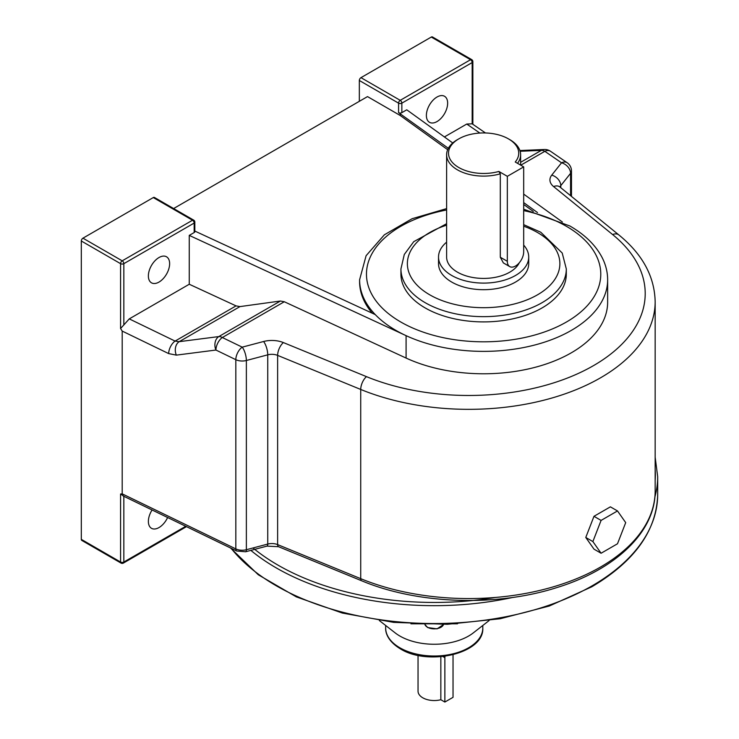 <?xml version="1.0" encoding="UTF-8"?>
<svg xmlns="http://www.w3.org/2000/svg" width="739" height="739" viewBox="0 0 739 739"><rect width="100%" height="100%" fill="white"/><g stroke="black" fill="none" stroke-linecap="round" stroke-linejoin="round"><path stroke-width="1.11" d="M152.077 509.984A15.029 8.683 120 0 0 151.486 528.311A15.029 8.683 120 0 0 158.996 527.563A15.029 8.683 120 0 0 167.614 517.512M158.996 282.076A15.029 8.683 120 0 0 168.825 268.83A15.029 8.683 120 0 0 166.515 256.784A15.029 8.683 120 0 0 158.996 257.532A15.029 8.683 120 0 0 149.176 270.779A15.029 8.683 120 0 0 151.486 282.825A15.029 8.683 120 0 0 158.996 282.076M437.017 97.021A15.029 8.683 -60 0 1 444.527 96.273A15.029 8.683 -60 0 1 446.836 108.319A15.029 8.683 -60 0 1 437.017 121.565A15.029 8.683 -60 0 1 429.498 122.314A15.029 8.683 -60 0 1 427.188 110.268A15.029 8.683 -60 0 1 437.017 97.021M194.163 232.563L194.163 223.067A2.309 1.339 0 0 0 194.837 222.125L194.837 231.621A2.309 1.339 180 0 1 194.163 232.563L189.258 235.39L406.09 335.654A124.023 71.6 180 0 1 395.928 330.398A124.023 71.6 180 0 1 375.264 314.602A124.023 71.6 180 0 1 359.597 279.767L366.101 255.703L384.354 234.808L412.076 218.726L446.615 208.61M523.683 209.202L569.898 225.995C584.817 234.605 595.532 245.062 602.036 257.375C605.749 264.58 607.615 272.054 607.643 279.767L607.643 302.177A124.023 71.6 180 0 1 537.318 366.72A124.023 71.6 180 0 1 406.09 358.064L284.293 301.743L222.328 337.52A9.949 5.746 -120 0 0 218.809 336.578A9.949 7.39 82.7 0 0 215.372 348.438A9.949 7.39 82.7 0 0 215.936 350.037L176.335 355.126A9.949 7.39 82.7 0 1 179.217 341.667L175.078 341.085A9.949 5.219 115.8 0 0 168.686 353.602L176.335 355.126M425.156 307.923A82.685 47.739 0 0 0 515.259 318.269A82.685 47.739 0 0 0 566.305 274.169L566.305 268.913A82.685 47.739 180 0 1 515.259 313.022A82.685 47.739 180 0 1 425.156 302.667A82.685 47.739 180 0 1 400.935 268.913L400.935 274.169A82.685 47.739 0 0 0 425.156 307.923M523.683 166.885L507.333 176.325L507.333 261.301A11.565 6.679 120 0 0 509.725 266.594A11.565 6.679 120 0 0 515.508 266.022A11.565 6.679 120 0 0 523.683 251.86L523.683 166.885L515.24 162.007A35.112 20.267 0 0 0 508.441 138.867A35.112 20.267 0 0 0 458.799 138.867A35.112 20.267 0 0 0 455.002 164.936A35.112 20.267 0 0 0 498.88 171.448L500.303 173.813A37.005 21.366 180 0 1 446.615 154.747A37.005 21.366 180 0 1 457.45 139.634L458.799 138.867M523.683 245.108A45.097 26.041 180 0 1 528.718 257.052A45.097 26.041 180 0 1 515.508 275.471A45.097 26.041 180 0 1 466.364 281.116A45.097 26.041 180 0 1 438.523 257.052A45.097 26.041 180 0 1 446.615 242.17M528.718 257.052L528.718 263.666A45.097 26.041 180 0 1 515.508 282.076A45.097 26.041 180 0 1 466.364 287.72A45.097 26.041 180 0 1 438.523 263.666L438.523 257.052M519.258 262.816A37.005 21.366 180 0 1 509.79 272.164A37.005 21.366 180 0 1 469.459 276.792A37.005 21.366 180 0 1 446.615 257.052L446.615 154.747M509.725 266.594L503.361 262.918L500.303 257.246L500.303 173.813M81.318 539.368L120.568 562.028A2.309 1.339 -60 0 0 121.048 563.09L81.798 540.421A2.309 1.339 -60 0 1 81.318 539.368L81.318 241.006A2.309 1.339 -60 0 1 82.953 238.17L122.203 260.83L192.528 220.231L153.278 197.572L82.953 238.17M153.278 197.572A2.309 1.339 -60 0 1 154.433 197.461L193.683 220.12A2.309 1.339 120 0 0 192.528 220.231A2.309 1.339 -120 0 1 194.163 223.067L123.838 263.666L123.838 324.938L129.26 318.888L175.078 341.085L236.046 305.881L239.953 306.602L280.386 301.022L284.293 301.743M189.258 235.39L189.258 284.247L129.26 318.888M508.441 138.867L509.79 139.634A37.005 21.366 180 0 1 520.625 154.747A37.005 21.366 180 0 1 517.512 163.319M507.333 176.325L498.88 171.448M447.668 149.694L400.215 115.487L367.514 96.597L173.628 208.537M537.493 212.555L523.683 202.606M448.342 148.29L398.58 112.651L398.58 103.155L359.33 80.496A2.309 1.339 -60 0 1 360.965 77.66L400.215 100.328L470.54 59.72L431.29 37.061L360.965 77.66M562.379 222.005L523.683 194.108M452.748 142.969L406.755 109.815L401.85 112.651A2.309 1.339 180 0 1 398.58 112.651M194.837 231.067L375.264 314.602M479.842 133.048L466.752 124.041L472.175 123.829L472.175 62.556L401.85 103.155L401.85 112.651M485.449 132.955L472.175 123.829M466.752 124.041L444.388 136.946M400.215 115.487L400.215 113.594M359.33 101.326L359.33 80.496M189.258 284.247L236.046 305.881M123.838 496.303L123.838 562.028A2.309 1.339 180 0 1 120.568 562.028L120.568 494.012L122.203 493.855L122.203 331.081L120.568 328.513L120.568 263.666L81.318 241.006M431.29 37.061A2.309 1.339 -60 0 1 432.444 36.95L471.694 59.61A2.309 1.339 120 0 0 470.54 59.72A2.309 1.339 -120 0 1 472.175 62.556A2.309 1.339 0 0 0 472.849 61.614A2.309 2.309 0 0 0 471.694 59.61M570.573 195.678L570.573 173.314A9.949 7.381 -141.6 0 0 561.529 162.802L544.837 151.319L520.783 165.203M123.838 324.938L120.568 328.513M519.905 150.544L544.412 149.5A9.949 8.258 87.6 0 0 541.317 150.377L520.136 151.273M122.203 493.855L235.824 548.901L235.824 359.681A9.949 5.219 115.8 0 1 242.216 347.154A9.949 3.381 75.2 0 1 246.364 360.493L246.364 549.724L267.74 544.07L267.74 354.84L246.364 360.493A9.949 5.746 0 0 1 235.824 359.681L215.936 350.037A9.949 5.219 115.8 0 1 222.328 337.52L242.216 347.154L263.592 341.501A19.888 11.482 0 0 1 283.397 342.582L366.489 376.65A176.519 101.917 0 0 0 593.519 365.62A176.519 101.917 0 0 0 612.613 234.549L553.603 186.579A19.888 11.482 0 0 1 551.737 175.143L561.529 162.802A9.949 6.217 -55.5 0 1 567.164 162.728L550.472 151.246A9.949 9.949 0 0 0 544.412 149.5M533.281 211.409L523.683 204.491M372.308 313.234A124.023 71.6 180 0 1 359.597 281.661L359.597 279.767M120.568 494.012L123.838 496.183M593.98 516.312L585.778 537.465L593.98 549.132L601.084 553.243L617.499 543.765L625.702 522.621L617.499 510.945L610.386 506.843L593.98 516.312L601.084 520.413L592.881 541.567L585.778 537.465M592.881 541.567L601.084 553.243M617.499 510.945L601.084 520.413M379.356 620.557L395.199 632.907A48.571 28.036 0 0 0 399.891 636.048A48.571 28.036 0 0 0 473.274 632.907L489.107 620.557M440.841 656.722L440.841 699.722A16.193 9.348 180 0 1 422.782 697.801A16.193 9.348 180 0 1 418.043 691.196L418.043 655.345M440.841 699.722L444.86 702.05L453.035 697.33L453.035 654.754M445.026 656.269A5.783 3.335 120 0 0 444.86 657.673L444.86 702.05M446.615 225.173A76.246 44.026 0 0 0 429.701 294.796A76.246 44.026 0 0 0 537.539 294.796A76.246 44.026 0 0 0 537.539 232.536A76.246 44.026 0 0 0 523.683 226.208M446.615 209.987A117.159 67.646 0 0 0 400.778 322.001A117.159 67.646 0 0 0 566.462 322.001A117.159 67.646 0 0 0 566.462 226.337A117.159 67.646 0 0 0 523.683 210.606M607.643 279.767A124.023 71.6 180 0 1 537.318 344.319A124.023 71.6 180 0 1 406.09 335.654L406.09 358.064M121.048 563.09A2.309 2.309 0 0 0 123.358 563.09A2.309 1.339 -120 0 0 123.838 562.028L185.738 526.288M507.333 261.301L500.303 257.246M520.625 162.321L541.317 150.377A9.949 5.746 -120 0 1 544.837 151.319A9.949 6.217 -55.5 0 1 550.472 151.246M239.953 306.602L179.217 341.667L218.809 336.578L280.386 301.022M655.16 490.908C655.641 531.59 615.772 569.557 556.753 587.616C496.331 606.987 417.692 604.253 361.648 580.78A4.628 2.189 -67.7 0 1 360.724 578.674L360.724 389.453L277.633 355.385L277.633 544.606L360.724 578.674A186.468 107.654 0 0 0 554.241 586.563A186.468 107.654 0 0 0 655.16 490.908L655.16 301.678A186.468 107.654 180 0 1 554.241 397.342A186.468 107.654 180 0 1 360.724 389.453A9.949 4.702 -67.7 0 1 366.489 376.65M168.686 353.602L122.203 331.081M571.478 196.408L571.478 170.921A9.949 5.746 0 0 1 570.573 173.314L560.781 185.655L560.781 187.715M560.014 187.096A9.949 5.746 180 0 1 560.781 185.655A9.949 7.381 -141.6 0 0 551.737 175.143M612.613 234.549A9.949 6.623 129.1 0 1 618.885 234.956L559.876 186.976A9.949 6.623 129.1 0 0 553.603 186.579M235.824 548.901A9.949 5.746 0 0 0 246.364 549.724A4.628 1.57 -104.8 0 1 245.616 551.765L236.785 551.017A4.628 2.429 -64.2 0 1 235.824 548.901M263.592 341.501A9.949 3.381 -104.8 0 1 267.74 354.84A9.949 5.746 180 0 1 277.633 355.385A9.949 4.702 -67.7 0 1 283.397 342.582M267.74 544.07A9.949 5.746 180 0 1 277.633 544.606A4.628 2.189 -67.7 0 0 278.557 546.712L266.991 546.112A4.628 1.57 -104.8 0 0 267.74 544.07M122.203 260.83A2.309 1.339 120 0 0 120.568 263.666A2.309 1.339 180 0 0 123.838 263.666A2.309 1.339 -120 0 0 122.203 260.83M401.85 103.155A2.309 1.339 -120 0 0 400.215 100.328A2.309 1.339 -60 0 0 398.58 103.155A2.309 1.339 0 0 0 401.85 103.155M253.024 547.959A221.137 127.671 0 0 0 495.666 597.426M512.958 597.408A223.446 129.002 180 0 1 250.854 550.379M231.076 548.255A223.446 129.002 0 0 0 592.235 585.759A223.446 129.002 0 0 0 657.682 494.539L657.682 476.673A223.446 129.002 180 0 1 654.874 497.051M655.16 480.248A221.137 127.671 0 0 0 655.16 469.32M399.891 647.798A48.571 28.036 0 0 0 452.822 653.876A48.571 28.036 0 0 0 482.798 627.965C484.387 653.59 428.112 666.393 400.372 648.851C388.012 641.36 385.37 632.843 385.666 627.965A48.571 28.036 0 0 0 399.891 647.798M427.521 627.254A9.496 5.487 0 0 0 436.934 628.64A9.496 5.487 0 0 0 443.52 624.52L437.082 628.871L427.65 627.55L424.916 624.51A9.496 5.487 0 0 0 427.521 627.254M442.883 656.528L444.86 657.673M566.305 268.913L562.213 253.024L540.754 232.222L523.683 224.656M520.625 154.747L520.625 165.12M571.478 170.921A9.949 9.949 0 0 0 567.164 162.728M618.885 234.956C642.468 254.179 654.56 276.423 655.16 301.678M446.615 223.695L413.757 241.653L404.298 254.465L400.935 268.913M361.648 580.78L278.557 546.712M266.991 546.112L245.616 551.765M236.785 551.017L123.145 495.961M194.837 222.125A2.309 2.309 0 0 0 193.683 220.12M123.358 563.09L186.477 526.648M472.849 124.281L472.849 61.614M657.682 494.539C656.638 530.639 634.662 561.4 591.754 586.821L549.326 606.008L500.238 618.737L447.326 624.298L393.656 622.367L342.342 613.056L296.339 596.89L258.308 574.785L230.439 547.941M655.16 457.173L657.682 476.673M457.515 623.818L410.939 623.818M482.798 627.965L482.798 625.471M385.666 627.965L385.666 625.471"/></g></svg>
